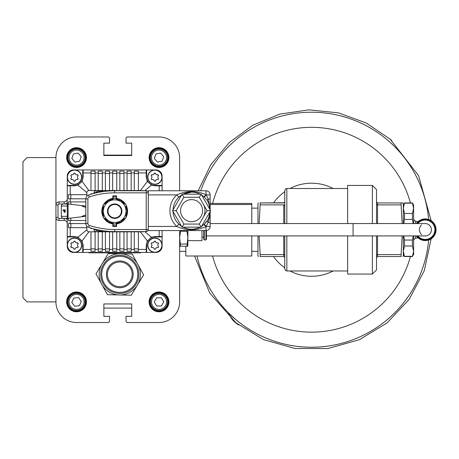 <?xml version="1.0" encoding="UTF-8"?>
<svg xmlns="http://www.w3.org/2000/svg" width="459" height="459" viewBox="0 0 459 459"><rect width="100%" height="100%" fill="white"/><g stroke="black" fill="none" stroke-linecap="round" stroke-linejoin="round"><path stroke-width="0.69" d="M146.232 231.594L146.232 229.534L148.291 229.534A2.06 2.06 0 0 1 146.232 231.594L114.693 231.594A82.465 82.465 0 0 1 111.864 231.543A82.465 82.465 0 0 1 110.94 231.508A82.465 82.465 0 0 1 103.223 230.791A82.465 82.465 0 0 1 102.3 230.659A82.465 82.465 0 0 1 99.419 230.166A82.465 82.465 0 0 1 97.469 229.775A82.465 82.465 0 0 1 96.545 229.569A82.465 82.465 0 0 1 93.665 228.869A82.465 82.465 0 0 1 91.708 228.324A82.465 82.465 0 0 1 90.784 228.054A82.465 82.465 0 0 1 88.65 227.371A4.125 4.125 0 0 1 85.827 223.464L85.827 198.908A4.125 4.125 0 0 1 88.65 194.995A82.465 82.465 0 0 1 90.784 194.318L90.928 193.841A82.878 82.878 0 0 1 91.444 193.687L91.708 194.042A82.465 82.465 0 0 0 90.784 194.318M143.604 190.772L142.674 190.772L142.881 190.359L143.604 190.772L146.232 190.772A2.06 2.06 0 0 1 148.291 192.837L114.693 192.837A80.4 80.4 0 0 0 89.298 196.951A2.06 2.06 0 0 0 87.887 198.908L85.827 198.908M140.718 190.772L139.788 190.772L139.995 190.359L140.718 190.772L142.674 190.772M137.832 190.772L136.902 190.772L137.109 190.359L137.832 190.772L139.788 190.772M134.946 190.772L134.017 190.772L134.223 190.359L134.946 190.772L136.902 190.772M132.06 190.772L131.131 190.772L131.337 190.359L132.06 190.772L134.017 190.772M129.174 190.772L128.245 190.772L128.451 190.359L129.174 190.772L131.131 190.772M126.288 190.772L125.359 190.772L125.565 190.359L126.288 190.772L128.245 190.772M123.402 190.772L122.473 190.772L122.679 190.359L123.402 190.772L125.359 190.772M120.516 190.772L119.587 190.772L119.793 190.359L120.516 190.772L122.473 190.772M117.63 190.772L119.793 190.583L117.424 190.565M114.744 190.772L114.693 190.772A82.465 82.465 0 0 0 113.815 190.778L114.021 190.365A82.878 82.878 0 0 1 114.538 190.365L114.744 190.772L116.701 190.772M111.864 190.824A82.465 82.465 0 0 0 110.94 190.858L111.135 190.439A82.878 82.878 0 0 1 111.652 190.416L111.864 190.824A82.465 82.465 0 0 1 113.815 190.778M108.984 190.973A82.465 82.465 0 0 0 108.06 191.042L108.249 190.611A82.878 82.878 0 0 1 108.766 190.571L108.984 190.973A82.465 82.465 0 0 1 110.94 190.858M106.104 191.219A82.465 82.465 0 0 0 105.18 191.323L105.363 190.887A82.878 82.878 0 0 1 105.88 190.829L106.104 191.219A82.465 82.465 0 0 1 108.06 191.042M103.223 191.575A82.465 82.465 0 0 0 102.3 191.713L102.477 191.265A82.878 82.878 0 0 1 102.988 191.191L103.223 191.575A82.465 82.465 0 0 1 105.18 191.323M100.349 192.028A82.465 82.465 0 0 0 99.419 192.201L99.592 191.747A82.878 82.878 0 0 1 100.102 191.655L100.349 192.028A82.465 82.465 0 0 1 102.3 191.713M97.469 192.591A82.465 82.465 0 0 0 96.545 192.797L96.706 192.338A82.878 82.878 0 0 1 97.216 192.223L97.469 192.591A82.465 82.465 0 0 1 99.419 192.201M94.588 193.262A82.465 82.465 0 0 0 93.665 193.497L93.82 193.032A82.878 82.878 0 0 1 94.33 192.9L94.588 193.262A82.465 82.465 0 0 1 96.545 192.797M91.708 194.042A82.465 82.465 0 0 1 93.665 193.497M116.546 224.376L116.236 224.376M113.143 224.376L112.834 224.376M125.663 217.945A12.886 12.886 0 0 1 116.546 223.935L116.546 226.545L112.834 226.545L112.834 223.935A12.886 12.886 0 0 1 103.723 217.945M125.663 204.421A12.886 12.886 0 0 0 116.546 198.431L116.546 195.827L112.834 195.827L112.834 198.431A12.886 12.886 0 0 0 103.723 204.421M113.143 197.99L112.834 197.99M116.546 197.99L116.236 197.99M126.03 205.064A12.886 12.886 0 0 1 126.03 217.302M93.665 228.869L93.82 229.334A82.878 82.878 0 0 0 94.33 229.466L94.588 229.104M90.784 228.054L90.928 228.525A82.878 82.878 0 0 0 91.444 228.68L91.708 228.324M96.545 229.569L96.706 230.028A82.878 82.878 0 0 0 97.216 230.143L97.469 229.775M99.419 230.166L99.592 230.619A82.878 82.878 0 0 0 100.102 230.711L100.349 230.338M105.18 231.043L105.363 231.479A82.878 82.878 0 0 0 105.88 231.537L106.104 231.147M102.3 230.659L102.477 231.101A82.878 82.878 0 0 0 102.988 231.175L103.223 230.791M108.06 231.325L108.249 231.755A82.878 82.878 0 0 0 108.766 231.795L108.984 231.393M110.94 231.508L111.135 231.927A82.878 82.878 0 0 0 111.652 231.95L111.864 231.543M116.701 231.594L116.907 232.007L119.604 231.594L120.31 232.007L120.516 231.594M122.473 231.594L122.679 232.007L123.402 231.594M125.359 231.594L125.565 232.007L126.288 231.594M131.131 231.594L131.337 232.007L132.06 231.594M128.245 231.594L128.451 232.007L129.174 231.594M134.017 231.594L134.223 232.007L134.946 231.594M136.902 231.594L137.109 232.007L137.832 231.594M139.788 231.594L139.995 232.007L140.718 231.594M142.674 231.594L142.881 232.007L143.604 231.594M113.815 231.588L114.021 232.002A82.878 82.878 0 0 0 114.538 232.007L114.744 231.594M103.35 217.302A12.886 12.886 0 0 1 103.35 205.064M116.546 197.783L116.236 197.783M113.143 197.783L112.834 197.783M116.546 196.75L113.143 196.75L113.143 198.913L108.186 200.663L104.738 203.836M113.143 224.583L112.834 224.583M116.546 224.583L116.236 224.583M104.738 218.53L108.64 221.972L113.143 223.458L113.143 225.616L112.834 225.616M116.546 225.616L116.236 225.616L116.236 223.458L120.74 221.972L124.641 218.53M126.03 216.126L127.063 211.186L126.03 206.24M124.641 203.836L121.193 200.663L116.236 198.913L116.236 196.75M103.35 216.126L102.323 211.186L103.35 206.24M116.236 225.616L113.143 225.616M113.143 196.75L112.834 196.75M148.291 190.772L206.016 190.772L148.291 190.772L148.291 230.561L206.016 230.561A4.125 4.125 0 0 0 210.142 226.442L206.246 226.442L208.191 222.328L210.142 222.328L210.142 226.442L210.142 211.519M210.142 194.897L210.142 199.005L210.142 194.897A4.125 4.125 0 0 0 206.016 190.772A4.125 4.125 0 0 1 210.142 194.897L206.246 194.897A3.953 1.262 -137.5 0 0 206.016 194.691C196.182 190.451 186.429 190.519 176.761 194.897A21.648 21.648 0 0 0 176.761 226.442C186.429 230.82 196.182 230.888 206.016 226.648L206.016 230.561M210.142 209.82L210.142 199.005L208.191 199.005L206.246 194.897L204.295 197.152M191.587 192.114A18.555 18.555 0 0 0 183.089 194.174L191.587 192.114A18.555 18.555 0 0 1 200.09 194.174M148.291 194.897L176.761 194.897L178.878 197.152L181.552 195.058A18.555 18.555 0 0 0 173.054 209.786M173.054 211.553A18.555 18.555 0 0 0 181.552 226.276L178.878 224.187L176.761 226.442L148.291 226.442M184.73 227.911L183.089 227.159A18.555 18.555 0 0 0 200.09 227.159M201.621 226.276A18.555 18.555 0 0 0 210.119 211.553L208.839 217.491M208.839 203.842L210.119 209.786A18.555 18.555 0 0 0 201.621 195.058M203.194 203.968A13.403 13.403 0 0 1 203.194 217.371M203.974 224.48A5.152 1.429 137.5 0 1 203.957 224.497L206.016 226.648A3.953 1.262 -42.5 0 0 206.246 226.442L204.295 224.187L207.221 220.664A3.093 0.981 -147.4 0 0 208.191 222.328L209.648 216.137L210.13 211.542M207.87 219.563L207.221 220.664M207.531 201.18L207.87 201.771M201.111 194.174L182.068 194.174L172.544 210.67L182.068 227.159L201.111 227.159L210.629 210.67L201.111 194.174L199.326 197.267L207.061 210.67L210.629 210.67M202.62 210.67A11.027 11.027 0 0 1 191.587 221.697A11.027 11.027 0 0 1 180.559 210.67A11.027 11.027 0 0 1 191.587 199.636A11.027 11.027 0 0 1 202.62 210.67M207.061 210.67L199.326 224.067L201.111 227.159M199.326 224.067L183.852 224.067L182.068 227.159M183.852 224.067L176.113 210.67L183.852 197.267L182.068 194.174M176.113 210.67L172.544 210.67M206.016 190.772L206.016 194.691L203.957 196.836M210.13 209.797L208.191 199.005A3.093 0.981 -32.6 0 0 207.221 200.675M121.405 211.186A6.713 6.713 0 0 1 114.693 217.899A6.713 6.713 0 0 1 107.98 211.186A6.713 6.713 0 0 1 114.693 204.473A6.713 6.713 0 0 1 121.405 211.186M107.475 211.186A7.218 7.218 0 0 1 114.693 203.968A7.218 7.218 0 0 1 121.905 211.186A7.218 7.218 0 0 1 114.693 218.398A7.218 7.218 0 0 1 107.475 211.186M114.693 224.279L103.35 217.732L103.35 204.639L114.693 198.093L126.03 204.639L126.03 217.732L114.693 224.279M126.03 211.186A11.337 11.337 0 0 0 109.018 201.363A11.337 11.337 0 0 0 109.018 221.003A11.337 11.337 0 0 0 126.03 211.186M284.769 191.696A46.537 46.537 0 0 0 273.53 202.935M273.53 256.541A46.537 46.537 0 0 0 284.769 267.781M289.996 270.971A46.537 46.537 0 0 0 333.148 270.971M333.148 188.506A46.537 46.537 0 0 0 289.996 188.506M410.421 202.935A102.42 102.42 0 0 0 212.58 203.469M212.58 256.002A102.42 102.42 0 0 0 410.421 256.541M402.663 303.973A117.51 117.51 0 0 1 197.037 256.002A117.51 117.51 0 0 0 428.631 240.011A117.51 117.51 0 0 1 402.663 303.973A117.51 117.51 0 0 0 428.631 240.011M428.631 219.465A117.51 117.51 0 0 0 200.709 190.772A117.51 117.51 0 0 1 428.631 219.465A117.51 117.51 0 0 0 220.475 155.503M194.57 256.002L209.763 293.083L235.823 322.694A119.914 119.914 0 0 0 238.743 325.001A25.916 25.916 0 0 1 232.971 320.296A119.914 119.914 0 0 0 235.823 322.694L263.414 339.551L295.062 348.507L327.91 348.536L359.334 339.729L387.075 322.895L409.233 299.308L424.294 270.626L431.144 238.8M232.742 320.038L231.973 319.137M231.456 318.489L230.837 317.639M228.548 313.669L236.528 320.17M415.475 221.387L413.628 219.534L413.628 223.556L413.622 205.001L412.429 202.935L413.622 208.311L412.429 213.469L412.429 219.431L413.18 223.556M413.18 235.92L412.429 240.046L412.429 246.007L413.622 251.165L412.429 256.541L413.622 254.475L413.622 235.92L413.628 239.942L415.475 238.089M403.312 254.475L404.499 256.541L403.312 251.165L404.499 246.007L404.499 240.046L403.754 235.92M403.754 223.556L404.499 219.431L404.499 213.469L403.312 208.311L404.499 202.935L412.429 202.935M404.499 246.007L412.429 246.007M412.429 240.046L404.499 240.046M412.429 256.317L404.499 256.317M404.499 219.431L412.429 219.431M412.429 213.469L404.499 213.469M404.499 203.159L412.429 203.159M417.111 235.92A10.207 10.207 0 0 0 435.43 229.735A10.207 10.207 0 0 0 417.111 223.556M425.229 223.556A6.185 6.185 0 0 1 431.414 229.735A6.185 6.185 0 0 1 425.229 235.92L425.229 235.92A6.185 6.185 0 0 0 431.414 229.735A6.185 6.185 0 0 0 425.229 223.556L353.069 223.556L353.069 235.92L425.229 235.92M417.122 236.913L417.122 237.986L415.475 238.296L415.475 235.92L415.475 238.296M415.475 221.181L415.475 223.556L415.475 221.181L417.122 221.49L417.122 222.563M416.342 235.92A10.821 10.821 0 0 0 436.05 229.735A10.821 10.821 0 0 0 416.342 223.556M251.784 223.556L251.784 203.469L210.142 203.469M185.815 246.408L185.815 256.002L251.784 256.002L251.784 235.92M210.142 204.496L251.784 204.496M179.63 230.561L179.63 301.896A20.615 20.615 0 0 1 159.015 322.511L127.063 322.511L126.03 321.478L126.03 316.326L131.699 316.326L131.699 303.956L103.866 303.956L103.866 316.326L109.535 316.326L109.535 321.478L108.508 322.511L76.55 322.511A20.615 20.615 0 0 1 55.935 301.896L55.935 157.58A20.615 20.615 0 0 1 76.55 136.966L108.508 136.966L109.535 137.998L109.535 143.151L103.866 143.151L103.866 155.521L131.699 155.521L131.699 143.151L126.03 143.151L126.03 137.998L127.063 136.966L159.015 136.966A20.615 20.615 0 0 1 179.63 157.58L179.63 190.772M73.687 298.092L78.414 297.512L81.277 301.316L79.413 305.694L74.691 306.273L71.828 302.47L73.687 298.092M77.037 293.353A8.555 8.555 0 0 0 68.913 305.746A8.555 8.555 0 0 0 83.704 306.583A8.555 8.555 0 0 0 77.037 293.353M76.98 294.38A7.528 7.528 0 0 1 82.844 306.021A7.528 7.528 0 0 1 69.831 305.281A7.528 7.528 0 0 1 76.98 294.38M161.419 306.004L156.657 306.027L154.253 301.919L156.611 297.782L161.373 297.759L163.777 301.867L161.419 306.004M157.54 310.318A8.555 8.555 0 0 0 167.053 298.958A8.555 8.555 0 0 0 152.457 296.399A8.555 8.555 0 0 0 157.54 310.318M157.718 309.303A7.528 7.528 0 0 1 153.243 297.065A7.528 7.528 0 0 1 166.083 299.314A7.528 7.528 0 0 1 157.718 309.303M76.55 292.618A9.278 9.278 0 0 1 85.827 301.896A9.278 9.278 0 0 1 76.55 311.168A9.278 9.278 0 0 1 67.272 301.896A9.278 9.278 0 0 1 76.55 292.618M76.55 311.787A9.897 9.897 0 0 0 85.122 296.944A9.897 9.897 0 0 0 67.984 296.944A9.897 9.897 0 0 0 76.55 311.787M76.55 148.303A9.278 9.278 0 0 1 85.827 157.58A9.278 9.278 0 0 1 76.55 166.858A9.278 9.278 0 0 1 67.272 157.58A9.278 9.278 0 0 1 76.55 148.303M76.55 167.478A9.897 9.897 0 0 0 85.122 152.635A9.897 9.897 0 0 0 67.984 152.635A9.897 9.897 0 0 0 76.55 167.478M159.015 292.618A9.278 9.278 0 0 1 168.292 301.896A9.278 9.278 0 0 1 159.015 311.168A9.278 9.278 0 0 1 149.737 301.896A9.278 9.278 0 0 1 159.015 292.618M159.015 311.787A9.897 9.897 0 0 0 167.587 296.944A9.897 9.897 0 0 0 150.443 296.944A9.897 9.897 0 0 0 159.015 311.787M159.015 148.303A9.278 9.278 0 0 1 168.292 157.58A9.278 9.278 0 0 1 159.015 166.858A9.278 9.278 0 0 1 149.737 157.58A9.278 9.278 0 0 1 159.015 148.303M159.015 167.478A9.897 9.897 0 0 0 167.587 152.635A9.897 9.897 0 0 0 150.443 152.635A9.897 9.897 0 0 0 159.015 167.478M159.061 165.108A7.528 7.528 0 0 1 152.474 153.857A7.528 7.528 0 0 1 165.51 153.782A7.528 7.528 0 0 1 159.061 165.108M162.113 161.201L157.431 162.073L154.333 158.458L155.917 153.966L160.598 153.094L163.697 156.708L162.113 161.201M159.066 166.135A8.555 8.555 0 0 0 166.399 153.26A8.555 8.555 0 0 0 151.579 153.346A8.555 8.555 0 0 0 159.066 166.135M76.596 165.108A7.528 7.528 0 0 1 70.015 153.857A7.528 7.528 0 0 1 83.045 153.782A7.528 7.528 0 0 1 76.596 165.108M79.648 161.201L74.966 162.073L71.874 158.458L73.457 153.966L78.133 153.094L81.232 156.708L79.648 161.201M76.601 166.135A8.555 8.555 0 0 0 83.934 153.26A8.555 8.555 0 0 0 69.114 153.346A8.555 8.555 0 0 0 76.601 166.135M401.103 254.607L401.103 256.541L377.545 256.541L376.512 257.568L377.545 256.541L377.545 254.607L376.512 255.324L377.545 254.607L401.103 254.607L402.159 235.92M376.512 255.324L376.512 235.92L376.512 269.938L372.387 274.063L372.387 235.92M401.103 202.935L401.103 204.869L377.545 204.869L376.512 204.146L377.545 204.869L377.545 202.935L402.887 202.935L403.312 203.67L403.312 223.556M376.512 201.908L377.545 202.935M376.512 204.146L376.512 223.556L376.512 189.538L372.387 185.413L372.387 223.556M402.159 223.556L401.103 204.869M284.425 202.677L284.672 202.344M284.769 201.989L283.742 202.935L260.115 202.935L284.769 202.763M284.769 255.324L283.742 254.607L283.742 256.541L260.178 256.541C257.78 256.541 257.78 256.541 260.178 256.541C257.78 256.541 257.78 256.541 260.178 256.541L260.178 254.607L283.742 254.607L284.769 255.324M284.769 257.568L283.742 256.541M284.769 206.372L283.742 204.869L260.178 204.869L259.123 223.556M259.123 235.92L260.178 254.607M260.178 204.869L260.178 203.05M258.394 202.935L257.969 203.67L257.969 223.556M258.394 256.541L257.969 255.806L257.969 235.92M401.103 256.541C403.501 256.541 403.501 256.541 401.103 256.541C403.501 256.541 403.501 256.541 401.103 256.541M403.312 235.92L403.312 255.806L402.887 256.541M286.835 223.556L286.835 188.506L285.555 188.947L284.769 190.565L284.769 223.556M284.769 235.92L284.769 268.905L285.555 270.529L286.835 270.971L286.835 235.92M347.647 223.556L347.647 185.413L372.387 185.413M372.387 274.063L347.647 274.063L347.647 235.92M206.43 235.92L353.069 235.92M187.874 246.231L179.63 246.225L187.874 246.236L187.874 237.619L187.874 240.665L201.989 240.665L201.989 230.561M205.919 230.561L205.919 239.942L206.43 239.432L206.43 230.544M204.261 230.561L204.261 239.942L205.919 239.942M203.75 230.561L203.75 239.432L204.261 239.942M180.525 246.041L179.63 237.619L180.525 231.204L186.985 231.204L187.874 237.619L187.874 230.561M187.874 237.619L186.985 246.041M186.985 244.039L180.525 244.039M180.525 231.204L180.525 230.561M186.985 230.561L186.985 231.204M55.935 157.58L27.075 157.58L22.95 161.706L22.95 297.771L27.075 301.896L55.935 301.896M103.866 155.119L131.699 155.119M103.866 308.081L131.699 308.081M95.994 273.839L102.168 263.661A20.615 20.615 0 0 0 101.726 284.27L95.994 273.839M119.357 294.959L107.458 294.707L101.726 284.27A20.615 20.615 0 0 0 137.425 285.033L131.257 295.212L119.357 294.959M108.335 253.483L120.235 253.735A20.615 20.615 0 0 0 102.168 263.661L108.335 253.483M137.866 264.418L143.598 274.855L137.425 285.033A20.615 20.615 0 0 0 120.235 253.735L132.135 253.988L137.866 264.418M125.749 285.188A12.37 12.37 0 0 1 108.955 280.3A12.37 12.37 0 0 1 113.843 263.506A12.37 12.37 0 0 1 130.637 268.389A12.37 12.37 0 0 1 125.749 285.188M126.248 286.089A13.403 13.403 0 0 0 126.741 262.887A13.403 13.403 0 0 0 106.396 274.063A13.403 13.403 0 0 0 126.248 286.089M128.979 291.063A19.071 19.071 0 0 0 129.679 258.038A19.071 19.071 0 0 0 100.733 273.943A19.071 19.071 0 0 0 128.979 291.063A19.071 19.071 0 0 1 100.733 273.943A19.071 19.071 0 0 1 129.679 258.038A19.071 19.071 0 0 1 128.979 291.063M102.472 191.535A5.669 5.669 0 0 0 96.103 192.895M151.286 243.792L151.688 242.851L152.308 242.788A1.423 1.423 0 0 0 154.092 241.755L154.89 241.13L155.687 241.755A0.82 0.82 0 0 0 154.092 241.755L153.914 242.18M158.527 243.603L157.913 242.782L157.018 242.845M158.097 247.55L158.464 247.143L158.275 246.231A1.423 1.423 0 0 1 158.275 244.171L158.401 244.01M154.459 249.145L154.993 249.266L155.687 248.646A1.423 1.423 0 0 1 157.477 247.613A0.82 0.82 0 0 0 158.275 246.231L157.994 245.863M152.308 242.788A0.82 0.82 0 0 0 151.51 244.171A1.423 1.423 0 0 1 151.51 246.231A0.82 0.82 0 0 0 152.308 247.613A1.423 1.423 0 0 1 154.092 248.646A0.82 0.82 0 0 0 155.687 248.646L155.865 248.221M152.308 247.613L152.761 247.556M151.51 246.231L151.258 246.799L151.872 247.619M151.51 244.171L151.786 244.532M154.89 252.416A7.218 7.218 0 0 0 162.107 245.198A7.218 7.218 0 0 0 154.89 237.986A7.218 7.218 0 0 0 147.678 245.198A7.218 7.218 0 0 0 154.89 252.416A7.218 7.218 0 0 1 147.678 245.198A7.218 7.218 0 0 1 154.89 237.986A7.218 7.218 0 0 1 162.107 245.198L162.107 246.231A6.185 6.185 0 0 1 155.922 252.416L82.735 252.416L82.735 245.198A8.245 8.245 0 0 0 74.49 236.953L67.272 236.953L67.272 245.198A7.218 7.218 0 0 1 74.49 237.986A7.218 7.218 0 0 0 67.272 245.198A7.218 7.218 0 0 0 74.49 252.416A7.218 7.218 0 0 0 81.708 245.198A7.218 7.218 0 0 0 74.49 237.986M158.275 244.171A0.82 0.82 0 0 0 157.477 242.788A1.423 1.423 0 0 1 155.687 241.755M162.107 230.561L162.107 245.198M70.881 243.792L71.288 242.851L71.908 242.788A1.423 1.423 0 0 0 73.692 241.755L74.49 241.13L75.287 241.755A0.82 0.82 0 0 0 73.692 241.755L73.515 242.18M77.691 247.55L78.059 247.143L77.869 246.231A1.423 1.423 0 0 1 77.869 244.171L77.961 243.081L76.619 242.845M71.908 242.788A0.82 0.82 0 0 0 71.111 244.171A1.423 1.423 0 0 1 71.111 246.231A0.82 0.82 0 0 0 71.908 247.613A1.423 1.423 0 0 1 73.692 248.646A0.82 0.82 0 0 0 75.287 248.646A1.423 1.423 0 0 1 77.072 247.613A0.82 0.82 0 0 0 77.869 246.231L77.594 245.863M75.287 248.646L75.465 248.221M74.06 249.145L75.075 249.025M71.908 247.613L72.361 247.556M71.111 246.231L70.852 246.799L71.466 247.619M71.111 244.171L71.386 244.532M77.869 244.171A0.82 0.82 0 0 0 77.072 242.788A1.423 1.423 0 0 1 75.287 241.755M67.272 245.198L67.272 246.231A6.185 6.185 0 0 0 73.457 252.416L82.735 252.416M64.719 210.291L64.059 210.291L64.053 210.985L64.392 212.018L64.719 210.291L64.415 210.985L64.748 212.018M64.053 210.985L64.415 210.985M63.858 210.291L62.946 210.291L62.946 209.941L65.281 209.941L65.253 211.616L64.748 212.374L63.893 211.582L63.858 210.291L63.302 210.291M64.926 209.941L64.891 211.616L65.253 211.616M64.891 211.616L64.392 212.374M67.272 202.935A5.152 5.152 0 0 1 64.18 203.968L67.272 203.968L67.272 204.961L67.272 176.136A6.185 6.185 0 0 1 73.457 169.95L146.645 169.95L146.645 177.168L146.232 177.168L146.232 169.95M146.645 177.168A8.245 8.245 0 0 0 154.89 185.413L162.107 185.413L162.107 176.136A6.185 6.185 0 0 0 155.922 169.95L146.645 169.95M162.107 185.413L162.107 190.772M85.523 206.028L68.305 203.974A1.033 1.033 180 0 0 67.272 205.001L67.272 206.028L61.322 206.028A2.381 2.06 0 0 1 63.703 203.968L68.075 203.968A1.033 1.016 180 0 0 67.272 204.961L67.272 217.365L67.272 216.338L61.322 216.338A2.381 2.06 0 0 0 63.703 218.398L67.272 218.398L67.272 217.405L67.272 236.54L74.49 236.54L77.932 237.257L86.86 229.735A2.06 2.06 0 0 0 88.92 231.801L96.138 231.801L95.105 231.801L95.105 249.426L98.197 249.426L98.197 231.801M67.272 236.953L67.272 236.54M68.075 203.968L68.075 218.398A1.033 1.016 180 0 1 67.272 217.405L67.272 217.365A1.033 1.033 180 0 0 68.305 218.392L85.523 216.338M64.18 201.908L64.18 203.968L59.027 203.968A1.033 1.033 0 0 0 57.995 205.001L55.935 205.001A3.093 3.093 0 0 1 59.027 201.908L64.18 201.908A3.093 3.093 0 0 0 67.272 198.816M59.027 220.463A3.093 3.093 0 0 1 55.935 217.371L57.995 217.371A1.033 1.033 0 0 0 59.027 218.398L59.027 220.463L64.18 220.463A3.093 3.093 0 0 1 67.272 223.556M68.075 218.398L67.272 218.398M85.827 223.556L68.402 223.556L68.402 227.675L70.204 227.675L70.204 236.54M68.402 218.386L68.402 220.463L70.204 220.463L70.204 223.556M68.402 203.98L68.402 201.908L85.827 201.908M86.86 194.691L68.402 194.691L68.402 198.816L70.204 198.816L70.204 201.908M67.272 185.826L70.204 185.826L70.204 194.691M146.232 172.94L138.4 172.94L138.4 171.104L134.275 171.104L134.275 172.94L131.182 172.94L131.182 171.104L127.063 171.104L127.063 172.94L123.97 172.94L123.97 171.104L119.845 171.104L119.845 172.94L116.752 172.94L116.752 171.104L112.627 171.104L112.627 172.94L109.535 172.94L109.535 171.104L105.415 171.104L105.415 172.94L102.323 172.94L102.323 171.104L98.197 171.104L98.197 172.94L95.105 172.94L95.105 171.104L90.98 171.104L90.98 172.94L83.148 172.94L83.148 177.168L82.046 181.397L77.932 185.115L74.49 185.826L70.204 185.826M98.197 249.426L98.197 251.262L102.323 251.262L102.323 249.426L105.415 249.426L105.415 251.262L109.535 251.262L109.535 249.426L112.627 249.426L112.627 251.262L116.752 251.262L116.752 249.426L119.845 249.426L119.845 251.262L123.97 251.262L123.97 249.426L127.063 249.426L127.063 251.262L131.182 251.262L131.182 249.426L134.275 249.426L134.275 251.262L138.4 251.262L138.4 249.426L146.232 249.426L146.232 245.198L146.645 245.198L146.645 252.416M146.232 249.426L146.232 252.416M77.932 237.257L82.046 240.969L83.148 245.198L83.148 252.416M83.148 249.426L90.98 249.426L90.98 251.262L95.105 251.262L95.105 249.426M83.148 172.94L83.148 169.95M154.89 185.413L154.89 185.826L162.107 185.826M162.107 236.54L159.175 236.54L159.175 230.561M140.511 231.87L147.339 240.969L151.447 237.257L154.89 236.54L159.175 236.54M61.322 206.028L61.322 216.338M86.86 227.675L70.204 227.675M85.827 220.463L70.204 220.463M85.827 206.028L81.954 206.028L85.827 207.525M85.827 214.841L81.954 216.338L85.827 216.338M85.827 198.816L70.204 198.816M77.932 185.115L86.86 192.631L86.86 196.177M147.339 240.969L146.232 245.198M138.4 249.426L138.4 231.801M90.98 249.426L90.98 231.801M82.046 240.969L88.92 231.801M134.275 249.426L134.275 232.007M134.223 231.801L133.242 231.801L134.223 231.801M131.182 249.426L131.182 231.801M127.063 249.426L127.063 231.801M123.97 249.426L123.97 231.801M119.845 249.426L119.845 232.007M116.752 249.426L116.752 231.801M112.627 249.426L112.627 231.801M109.535 249.426L109.535 231.801M105.415 249.426L105.415 231.801M102.323 249.426L102.323 231.801M82.046 181.397L88.92 190.565A2.06 2.06 0 0 0 86.86 192.631M90.98 172.94L90.98 190.565M95.105 172.94L95.105 190.565L109.569 190.565L109.919 190.91M98.197 172.94L98.197 190.565M102.323 172.94L102.323 190.565M105.415 172.94L105.415 190.565M109.535 172.94L109.535 190.565M112.627 172.94L112.627 190.565M116.752 172.94L116.752 190.565M119.845 172.94L119.845 190.359M123.97 172.94L123.97 190.565L125.565 190.565L123.97 190.565M127.063 172.94L127.063 190.565L128.451 190.565L127.063 190.565M131.182 172.94L131.182 190.565L128.968 190.565L131.337 190.565M134.275 172.94L134.275 190.359M131.853 190.565L133.242 190.565A2.06 2.06 0 0 1 134.103 190.755M138.4 172.94L138.4 190.565M146.232 177.168L147.339 181.397L140.511 190.496M154.89 185.826L151.447 185.115L147.339 181.397M144.723 190.772L151.447 185.115M151.447 237.257L144.723 231.594M86.86 226.189L86.86 229.735M134.739 231.801L137.109 231.801M137.625 231.801L139.995 231.801M134.103 231.611A2.06 2.06 0 0 1 133.242 231.801L131.853 231.801M131.337 231.801L128.968 231.801M128.451 231.801L126.082 231.801M125.565 231.801L123.196 231.801M122.679 231.801L120.31 231.801M109.919 231.456L109.569 231.801L111.135 231.801M111.652 231.801L114.021 231.801M114.538 231.801L116.907 231.801M109.414 231.422L109.569 231.801L96.138 231.801A2.06 2.06 0 0 1 94.072 229.735L94.072 229.402M94.072 192.969L94.072 192.631A2.06 2.06 0 0 1 96.138 190.565L88.92 190.565M99.345 191.156L97.853 191.392L96.138 192.568L96.138 190.565L109.569 190.565L109.414 190.944M116.907 190.565L114.538 190.565M114.021 190.565L111.652 190.565M111.135 190.565L109.569 190.565M120.31 190.565L122.679 190.565L120.31 190.565M139.995 190.565L137.625 190.565M137.109 190.565L134.739 190.565M140.511 231.801A2.06 2.06 0 0 0 141.361 231.594M141.361 190.772A2.06 2.06 0 0 0 140.511 190.571M140.46 252.416L140.46 252.829L88.92 252.829L88.92 252.416M67.272 177.168A7.218 7.218 0 0 1 74.49 169.95A7.218 7.218 0 0 0 67.272 177.168A7.218 7.218 0 0 0 74.49 184.38A7.218 7.218 0 0 0 81.708 177.168A7.218 7.218 0 0 0 74.49 169.95M77.869 178.201A1.423 1.423 0 0 1 77.869 176.136A0.82 0.82 0 0 0 77.072 174.753A1.423 1.423 0 0 1 75.287 173.726A0.82 0.82 0 0 0 73.692 173.726A1.423 1.423 0 0 1 71.908 174.753A0.82 0.82 0 0 0 71.111 176.136A1.423 1.423 0 0 1 71.111 178.201A0.82 0.82 0 0 0 71.908 179.578A1.423 1.423 0 0 1 73.692 180.611A0.82 0.82 0 0 0 75.287 180.611A1.423 1.423 0 0 1 77.072 179.578A0.82 0.82 0 0 0 77.869 178.201L77.594 177.834M77.869 176.136L77.961 175.045L76.619 174.81M75.287 173.726L74.49 173.095L73.515 174.145M71.908 174.753L71.288 174.822L70.881 175.757M71.111 176.136L71.386 176.503M71.908 179.578L72.361 179.521M75.287 180.611L75.465 180.186M77.691 179.515L78.099 178.574M74.06 181.116L75.075 180.995M71.111 178.201L70.852 178.769L71.466 179.589M154.89 169.95A7.218 7.218 0 0 0 147.678 177.168A7.218 7.218 0 0 0 154.89 184.38A7.218 7.218 0 0 0 162.107 177.168A7.218 7.218 0 0 0 154.89 169.95A7.218 7.218 0 0 1 162.107 177.168M158.097 179.515L158.464 179.113L158.275 178.201A1.423 1.423 0 0 1 158.275 176.136A0.82 0.82 0 0 0 157.477 174.753A1.423 1.423 0 0 1 155.687 173.726A0.82 0.82 0 0 0 154.092 173.726A1.423 1.423 0 0 1 152.308 174.753A0.82 0.82 0 0 0 151.51 176.136A1.423 1.423 0 0 1 151.51 178.201A0.82 0.82 0 0 0 152.308 179.578A1.423 1.423 0 0 1 154.092 180.611A0.82 0.82 0 0 0 155.687 180.611A1.423 1.423 0 0 1 157.477 179.578A0.82 0.82 0 0 0 158.275 178.201L157.994 177.834M158.275 176.136L158.361 175.045L157.018 174.81M155.687 173.726L154.89 173.095L153.914 174.145M152.308 174.753L151.688 174.822L151.286 175.757M151.51 176.136L151.786 176.503M152.308 179.578L152.761 179.521M154.459 181.116L155.475 180.995M151.51 178.201L151.258 178.769L151.872 179.589M96.029 229.689A5.875 5.875 0 0 1 95.759 229.391L97.853 230.975L99.345 231.21M96.138 192.568L95.759 192.975M101.169 191.156L102.667 191.392M101.169 231.21L102.667 230.975M96.103 229.471A5.669 5.669 0 0 0 102.472 230.831M421.517 224.79C418.717 228.089 418.717 231.388 421.517 234.687M87.887 198.908L87.887 223.464A2.06 2.06 0 0 0 89.298 225.415A80.4 80.4 0 0 0 114.693 229.534L146.232 229.534L146.232 190.772M114.693 229.534L114.693 231.594M89.298 225.415L88.65 227.371M87.887 223.464L85.827 223.464M114.693 190.772L114.693 192.837M89.298 196.951L88.65 194.995M113.143 223.556L113.436 223.556M115.943 223.556L116.236 223.556M113.143 198.816L113.436 198.816M115.943 198.816L116.236 198.816M183.852 197.267L199.326 197.267M417.759 235.92A9.696 9.696 0 0 0 434.92 229.735A9.696 9.696 0 0 0 417.759 223.556M377.545 223.556L377.545 204.869M377.545 254.607L377.545 235.92M283.742 235.92L283.742 254.607M283.742 204.869L283.742 223.556M128.48 290.157A18.039 18.039 0 0 1 101.76 273.96A18.039 18.039 0 0 1 129.145 258.922A18.039 18.039 0 0 1 128.48 290.157M154.89 252.209A7.011 7.011 0 0 0 161.901 245.198A7.011 7.011 0 0 0 154.89 238.192A7.011 7.011 0 0 0 147.884 245.198A7.011 7.011 0 0 0 154.89 252.209M162.107 236.953L154.89 236.953A8.245 8.245 0 0 0 146.645 245.198M74.49 252.209A7.011 7.011 0 0 0 81.501 245.198A7.011 7.011 0 0 0 74.49 238.192A7.011 7.011 0 0 0 67.479 245.198A7.011 7.011 0 0 0 74.49 252.209M64.926 210.715L65.281 210.715M67.272 219.431A5.152 5.152 0 0 0 64.18 218.398L64.18 220.463M59.027 218.398L63.703 218.398M57.995 205.001L57.995 217.371M59.027 203.968L59.027 201.908M74.49 236.953L74.49 236.54M67.272 185.413L74.49 185.413A8.245 8.245 0 0 0 82.735 177.168L82.735 169.95M74.49 185.826L74.49 185.413M82.735 245.198L83.148 245.198M83.148 177.168L82.735 177.168M159.175 190.772L159.175 185.826M154.89 236.54L154.89 236.953M70.847 223.556L70.847 227.675M70.847 218.375L70.847 220.463M70.847 201.908L70.847 203.997M70.847 194.691L70.847 198.816M134.275 248.847L138.4 248.847M127.063 248.847L131.182 248.847M119.845 248.847L123.97 248.847M112.627 248.847L116.752 248.847M105.415 248.847L109.535 248.847M98.197 248.847L102.323 248.847M90.98 248.847L95.105 248.847M90.98 173.525L95.105 173.525M98.197 173.525L102.323 173.525M105.415 173.525L109.535 173.525M112.627 173.525L116.752 173.525M119.845 173.525L123.97 173.525M127.063 173.525L131.182 173.525M134.275 173.525L138.4 173.525M138.4 252.416L138.4 252.829M90.98 252.416L90.98 252.829M74.49 184.179A7.011 7.011 0 0 0 81.501 177.168A7.011 7.011 0 0 0 74.49 170.157A7.011 7.011 0 0 0 67.479 177.168A7.011 7.011 0 0 0 74.49 184.179M154.89 184.179A7.011 7.011 0 0 0 161.901 177.168A7.011 7.011 0 0 0 154.89 170.157A7.011 7.011 0 0 0 147.884 177.168A7.011 7.011 0 0 0 154.89 184.179M94.072 192.631L96.074 192.631M94.072 229.735L96.074 229.735M96.138 231.801L96.138 229.798M431.144 220.676L418.585 175.648L390.202 139.209L366.196 122.989L338.455 112.88L309.068 109.85L279.984 114.062L252.949 125.135L229.494 142.324L210.888 164.615L198.168 190.772M391.751 140.574L390.207 139.203M418.097 221.594L417.122 221.594M418.097 237.882L417.122 237.882M403.312 205.001L404.499 202.935M404.499 256.541L412.429 256.541M257.969 208.139L251.784 208.139M257.969 251.337L251.784 251.337M185.815 251.337L179.63 251.337M347.647 188.506L286.835 188.506M347.647 270.971L286.835 270.971M353.069 223.556L210.142 223.556M201.989 237.16L203.75 237.16"/></g></svg>
